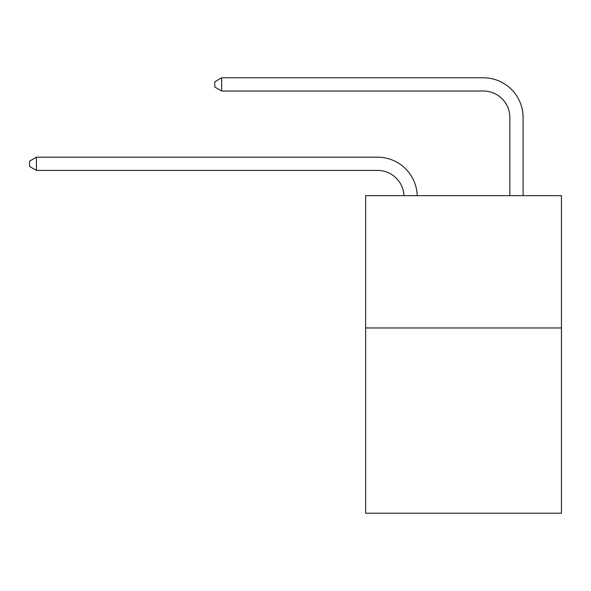 <?xml version="1.0" encoding="UTF-8"?>
<svg xmlns="http://www.w3.org/2000/svg" width="591" height="591" viewBox="0 0 591 591"><rect width="100%" height="100%" fill="white"/><g stroke="black" fill="none" stroke-linecap="round" stroke-linejoin="round"><path stroke-width="0.89" d="M561.45 327.968L561.45 513.21L365.63 513.21L365.63 195.658L561.45 195.658L561.45 327.968L365.63 327.968M377.531 170.407A26.462 26.462 0 0 1 403.971 195.658A26.462 26.462 0 0 0 377.531 170.407A26.462 26.462 0 0 1 403.971 195.658A26.462 26.462 0 0 0 377.531 170.407A26.462 26.462 0 0 1 403.971 195.658A26.462 26.462 0 0 0 377.531 170.407A26.462 26.462 0 0 1 403.971 195.658A26.462 26.462 0 0 0 377.531 170.407A26.462 26.462 0 0 1 403.971 195.658A26.462 26.462 0 0 0 377.531 170.407A26.462 26.462 0 0 1 403.971 195.658A26.462 26.462 0 0 0 377.531 170.407A26.462 26.462 0 0 1 403.971 195.658A26.462 26.462 0 0 0 377.531 170.407A26.462 26.462 0 0 1 403.971 195.658A26.462 26.462 0 0 0 377.531 170.407A26.462 26.462 0 0 1 403.971 195.658A26.462 26.462 0 0 0 377.531 170.407A26.462 26.462 0 0 1 403.971 195.658A26.462 26.462 0 0 0 377.531 170.407A26.462 26.462 0 0 1 403.971 195.658A26.462 26.462 0 0 0 377.531 170.407A26.462 26.462 0 0 1 403.971 195.658A26.462 26.462 0 0 0 377.531 170.407A26.462 26.462 0 0 1 403.971 195.658A26.462 26.462 0 0 0 377.531 170.407A26.462 26.462 0 0 1 403.971 195.658A26.462 26.462 0 0 0 377.531 170.407L36.428 170.407L29.55 166.44L29.55 161.151L36.428 157.176L377.531 157.176A39.693 39.693 0 0 1 417.209 195.658M509.848 195.658L509.848 117.483A26.462 26.462 0 0 0 483.386 91.021L221.669 91.021L214.792 87.054L214.792 81.757L221.669 77.79L483.386 77.79A39.693 39.693 0 0 1 523.079 117.483L523.079 195.658M36.428 170.407L36.428 157.176L377.531 157.176M509.848 117.483A26.462 26.462 0 0 0 483.386 91.021A26.462 26.462 0 0 1 509.848 117.483A26.462 26.462 0 0 0 483.386 91.021A26.462 26.462 0 0 1 509.848 117.483A26.462 26.462 0 0 0 483.386 91.021A26.462 26.462 0 0 1 509.848 117.483A26.462 26.462 0 0 0 483.386 91.021A26.462 26.462 0 0 1 509.848 117.483A26.462 26.462 0 0 0 483.386 91.021A26.462 26.462 0 0 1 509.848 117.483A26.462 26.462 0 0 0 483.386 91.021A26.462 26.462 0 0 1 509.848 117.483A26.462 26.462 0 0 0 483.386 91.021A26.462 26.462 0 0 1 509.848 117.483A26.462 26.462 0 0 0 483.386 91.021A26.462 26.462 0 0 1 509.848 117.483A26.462 26.462 0 0 0 483.386 91.021A26.462 26.462 0 0 1 509.848 117.483A26.462 26.462 0 0 0 483.386 91.021A26.462 26.462 0 0 1 509.848 117.483A26.462 26.462 0 0 0 483.386 91.021A26.462 26.462 0 0 1 509.848 117.483A26.462 26.462 0 0 0 483.386 91.021A26.462 26.462 0 0 1 509.848 117.483A26.462 26.462 0 0 0 483.386 91.021A26.462 26.462 0 0 1 509.848 117.483A26.462 26.462 0 0 0 483.386 91.021M221.669 91.021L221.669 77.79L483.386 77.79"/></g></svg>
